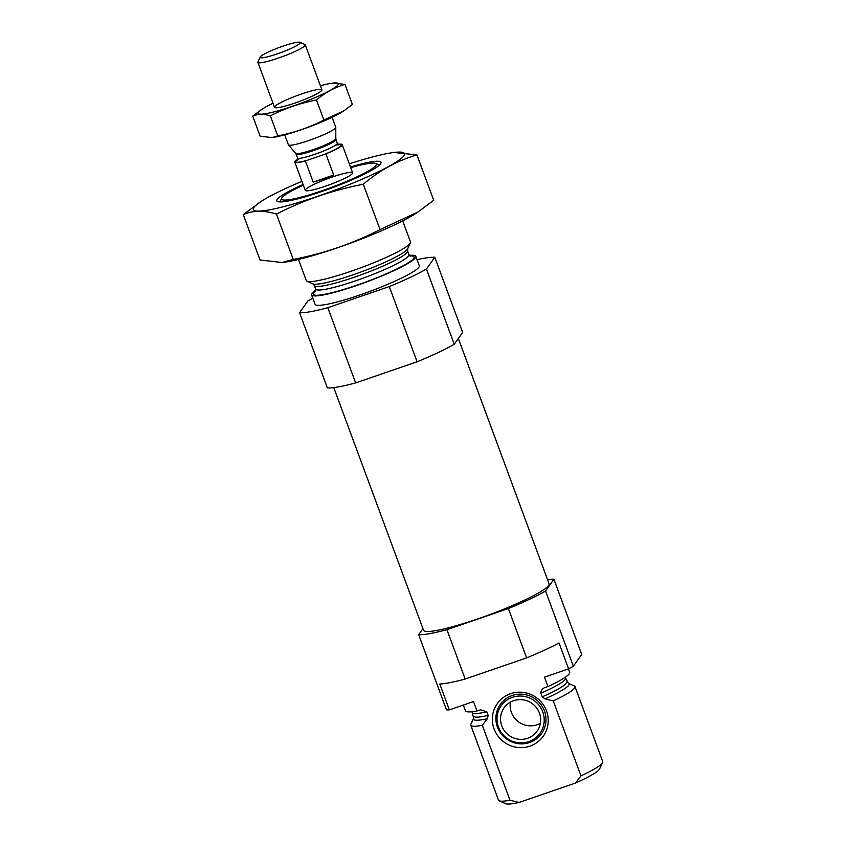 <?xml version="1.0" encoding="UTF-8"?>
<svg xmlns="http://www.w3.org/2000/svg" width="846" height="846" viewBox="0 0 846 846"><rect width="100%" height="100%" fill="white"/><g stroke="black" fill="none" stroke-linecap="round" stroke-linejoin="round"><path stroke-width="1.27" d="M547.51 579.563A75.77 9.496 159.7 0 1 553.897 579.246L581.72 654.455L573.355 666.225A75.77 9.496 159.7 0 1 568.607 668.848L544.464 677.16L547.944 686.561A55.561 6.969 159.7 0 0 569.686 672.284L568.438 668.911M463.322 705.067L465.459 710.841A55.561 6.969 159.7 0 0 476.975 710.968L473.506 701.567L449.353 709.879A75.77 9.496 159.7 0 1 446.477 709.868L418.654 634.669L422.937 628.641M553.897 579.246L545.543 591.016A75.77 9.496 159.7 0 1 508.372 608.538L526.624 657.892L465.173 679.031A75.77 9.496 159.7 0 1 439.793 684.023L449.353 709.879M508.372 608.538L446.921 629.678L465.173 679.031M446.921 629.678A75.77 9.496 159.7 0 1 418.654 634.669M568.607 668.848L559.047 643.002A75.77 9.496 159.7 0 1 526.624 657.892M545.543 591.016L573.355 666.225M565.435 677.117L565.625 678.058A49.755 6.239 159.7 0 1 540.858 693.234C540.89 690.262 542.434 688.316 545.501 687.396L547.944 686.561M476.975 710.968L480.57 709.815L486.841 711.814L488.184 715.43L487.317 718.719L482.283 725.308A55.561 6.969 159.7 0 1 470.757 725.17A55.561 6.969 159.7 0 1 470.873 724.197L473.612 718.37A50.94 6.387 159.7 0 0 487.317 718.719M544.813 687.661L545.501 687.396M540.858 693.234L542.191 696.85L545.025 698.87L553.242 700.89L580.969 775.867A55.561 6.969 159.7 0 0 602.606 762.563A55.561 6.969 159.7 0 0 602.722 761.59L574.984 686.614A55.561 6.969 159.7 0 1 553.242 700.89M565.625 678.058L568.396 683.304L574.265 685.947A55.561 6.969 159.7 0 1 574.984 686.614M482.283 725.308L510.011 800.274A55.561 6.969 159.7 0 1 499.214 800.813A55.561 6.969 159.7 0 1 498.495 800.147L470.757 725.17M602.606 762.563L599.624 768.929A50.517 6.334 159.7 0 1 575.428 783.068L580.969 775.867M510.011 800.274L519.032 802.463A50.517 6.334 159.7 0 1 505.622 803.7L499.214 800.813M519.032 802.463L575.428 783.068M458.342 338.506L549.054 583.74A66.929 8.386 159.7 0 1 477.81 618.881A66.929 8.386 159.7 0 1 423.508 630.175L333.768 387.584M350.709 167.677A50.517 6.334 159.7 0 1 375.645 163.447A50.517 6.334 159.7 0 1 322.538 190.583A50.517 6.334 159.7 0 1 281.655 198.218A50.517 6.334 159.7 0 1 303.333 185.2M325.731 186.088A25.253 3.162 159.7 0 1 305.237 190.35A25.253 3.162 159.7 0 1 327.825 178.612A25.253 3.162 159.7 0 1 352.613 172.817A25.253 3.162 159.7 0 1 325.731 186.088M402.707 220.869L410.511 241.977A55.561 6.969 159.7 0 1 410.395 242.95A55.561 6.969 159.7 0 1 351.365 271.154A55.561 6.969 159.7 0 1 307.003 281.2A55.561 6.969 159.7 0 1 306.284 280.534L298.479 259.426M409.432 255.407A55.561 6.969 159.7 0 1 415.809 256.306A55.561 6.969 159.7 0 1 356.663 285.493A55.561 6.969 159.7 0 1 311.582 294.863A55.561 6.969 159.7 0 1 315.833 290.03M415.809 256.306L419.288 265.707A55.561 6.969 159.7 0 1 360.142 294.894A55.561 6.969 159.7 0 1 315.061 304.264L311.582 294.863M417.046 259.659A75.77 9.496 159.7 0 1 434.802 257.279L426.437 269.049A75.77 9.496 159.7 0 1 389.276 286.572L327.825 307.711A75.77 9.496 159.7 0 1 299.558 312.703L307.912 300.922A75.77 9.496 159.7 0 1 312.819 298.215M426.437 269.049L454.26 344.259L462.614 332.478L434.802 257.279M454.26 344.259A75.77 9.496 159.7 0 1 417.089 361.781L389.276 286.572M417.089 361.781L355.637 382.921L327.825 307.711M355.637 382.921A75.77 9.496 159.7 0 1 327.37 387.902L299.558 312.703M510.582 693.699A28.172 27.495 -144.6 0 0 502.429 740.832A28.172 27.495 -144.6 0 0 547.827 725.212A28.172 27.495 -144.6 0 0 510.582 693.699M510.445 702.095A20.209 19.712 -144.6 0 0 540.351 723.33M513.649 700.668A20.209 19.712 -144.6 0 0 509.186 735.544A20.209 19.712 -144.6 0 0 536.438 707.647A20.209 19.712 -144.6 0 0 513.649 700.668M512.412 697.316A23.794 23.223 -144.6 0 0 505.527 737.13A23.794 23.223 -144.6 0 0 543.872 723.943A23.794 23.223 -144.6 0 0 512.412 697.316M512.232 695.518A25.253 24.65 -144.6 0 0 504.925 737.765A25.253 24.65 -144.6 0 0 545.617 723.764A25.253 24.65 -144.6 0 0 512.232 695.518M349.292 163.828A80.571 10.099 159.7 0 1 393.919 152.47A80.571 10.099 159.7 0 1 403.88 155.801A80.571 10.099 159.7 0 1 307.299 199.751A80.571 10.099 159.7 0 1 260.631 201.771A80.571 10.099 159.7 0 1 301.916 181.351M350.466 167A55.561 6.969 159.7 0 1 380.922 163.289A55.561 6.969 159.7 0 1 380.615 163.807A55.561 6.969 159.7 0 1 329.908 188.637A55.561 6.969 159.7 0 1 277.53 201.528A55.561 6.969 159.7 0 1 303.09 184.523M260.631 201.771L243.278 214.63C252.827 210.347 263.889 210.178 276.462 214.101C303.513 200.174 332.457 190.223 363.283 184.238C379.653 170.353 397.525 160.571 416.93 154.903L393.919 152.47M416.93 154.903L433.702 200.238L417.956 212.018L380.055 229.583C353.004 243.511 324.06 253.462 293.234 259.447L282.025 262.524L260.05 259.976L243.278 214.63M363.283 184.238L380.055 229.583M276.462 214.101L293.234 259.447M417.966 212.029L416.338 213.097A80.571 10.099 159.7 0 1 351.555 242.76A80.571 10.099 159.7 0 1 283.061 262.397L282.025 262.535M338.189 144.349A25.253 3.162 159.7 0 1 342.186 144.624A25.253 3.162 159.7 0 1 325.858 153.909L305.374 160.952A25.253 3.162 159.7 0 1 294.81 162.146A25.253 3.162 159.7 0 1 297.665 159.334M325.858 153.909L333.684 175.059L313.2 182.112A25.253 3.162 -20.3 0 0 333.684 175.059M305.374 160.952L313.2 182.112M282.945 46.16A21.383 2.675 159.7 0 1 300.023 42.3A21.383 2.675 159.7 0 1 281.168 52.494A21.383 2.675 159.7 0 1 260.23 57.02A21.383 2.675 159.7 0 1 282.945 46.16M300.023 42.3L304.941 44.51A25.253 3.162 159.7 0 1 305.269 44.817A25.253 3.162 159.7 0 1 282.67 56.555A25.253 3.162 159.7 0 1 257.893 62.34A25.253 3.162 159.7 0 1 257.935 61.895L260.23 57.02M332.087 117.33L335.756 127.238A25.253 3.162 159.7 0 1 335.777 127.386A25.253 3.162 159.7 0 1 313.157 138.966A25.253 3.162 159.7 0 1 288.454 144.888A25.253 3.162 159.7 0 1 288.38 144.761L284.711 134.852M323.891 120.047L316.478 99.987C325.171 92.605 334.667 87.413 344.967 84.399L352.391 104.46L344.026 110.72L323.891 120.047C309.52 127.45 294.144 132.737 277.774 135.91L272.475 137.475A42.681 5.351 -20.3 0 0 308.758 127.059A42.681 5.351 -20.3 0 0 343.085 111.355L344.036 110.72M271.809 137.549L260.145 136.195L252.721 116.124C257.787 113.85 263.666 113.766 270.35 115.849C284.721 108.447 300.097 103.159 316.478 99.987M273.025 103.265A42.681 5.351 -20.3 0 0 262.027 109.24L252.721 116.124M277.774 135.91L270.35 115.849M344.967 84.399L333.303 83.035M274.707 106.628A25.253 3.162 -20.3 0 0 274.844 107.611A25.253 3.162 -20.3 0 0 299.304 101.509A25.253 3.162 -20.3 0 0 321.85 90.226A25.253 3.162 -20.3 0 0 300.764 94.266A25.253 3.162 -20.3 0 0 274.707 106.628M262.027 109.24A42.681 5.351 -20.3 0 0 258.495 112.201A42.681 5.351 -20.3 0 0 306.21 101.224A42.681 5.351 -20.3 0 0 332.637 83.12A42.681 5.351 -20.3 0 0 320.401 85.732M486.841 711.814A49.755 6.239 159.7 0 1 472.301 712.586L473.612 718.37M566.968 681.675A49.755 6.239 159.7 0 1 542.191 696.85M488.184 715.43A49.755 6.239 159.7 0 1 473.633 716.192M568.396 683.304A50.94 6.387 159.7 0 1 545.025 698.87M312.872 283.844L314.31 285.483A49.755 6.239 159.7 0 0 354.675 277.086A49.755 6.239 159.7 0 0 407.635 250.955L407.666 248.777A50.94 6.387 159.7 0 1 353.543 274.633A50.94 6.387 159.7 0 1 312.872 283.844L307.003 281.2M407.635 250.955L408.978 254.561A49.755 6.239 159.7 0 1 356.007 280.692A49.755 6.239 159.7 0 1 315.643 289.089L315.547 291.384M409.919 255.904A53.795 6.747 159.7 0 1 404.05 265.253A53.795 6.747 159.7 0 1 356.896 285.176A53.795 6.747 159.7 0 1 315.791 290.717M307.764 160.137A24.248 3.035 159.7 0 1 297.549 159.725M338.516 144.571A24.248 3.035 159.7 0 1 323.468 154.733M335.968 139.463L335.809 138.564A21.393 2.686 159.7 0 1 316.647 148.378A21.393 2.686 159.7 0 1 295.709 153.401L296.174 154.194A21.213 2.654 159.7 0 0 316.996 149.319A21.213 2.654 159.7 0 0 335.968 139.463L337.353 143.196A21.213 2.654 159.7 0 1 318.371 153.052A21.213 2.654 159.7 0 1 297.549 157.927L297.337 160.116L300.044 158.265M471.835 711.75L472.301 712.586M281.655 198.218L279.91 201.93M375.645 163.447L379.389 165.129M407.666 248.777L410.395 242.95M314.31 285.483L315.643 289.089M410.543 256.253L408.978 254.561M294.81 162.146L305.237 190.35M342.186 144.624L352.613 172.817M337.353 143.196L338.939 144.729L335.682 145.078M257.893 62.34L274.516 107.305M305.269 44.817L321.892 89.782M335.809 138.564L335.777 127.386M295.709 153.401L288.454 144.888M296.174 154.194L297.549 157.927M332.637 83.12L333.292 83.035"/></g></svg>

